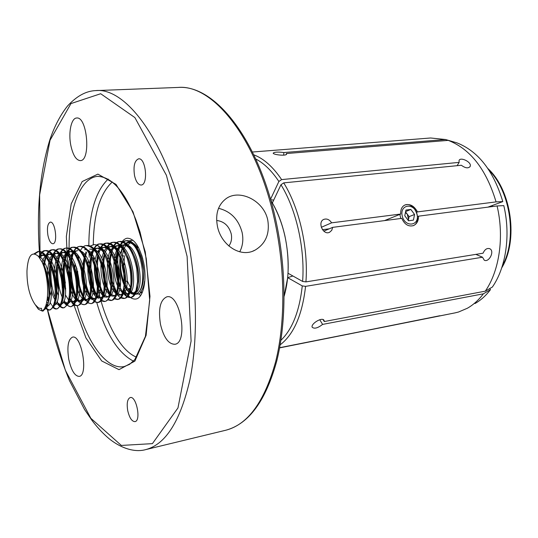 <?xml version="1.0" encoding="UTF-8"?>
<svg xmlns="http://www.w3.org/2000/svg" width="538" height="538" viewBox="0 0 538 538"><rect width="100%" height="100%" fill="white"/><g stroke="black" fill="none" stroke-linecap="round" stroke-linejoin="round"><path stroke-width="0.81" d="M217.419 226.216C215.187 213.895 218.125 204.669 226.236 198.549C239.686 188.784 263.97 200.573 267.769 220.136C269.901 233.748 265.678 243.741 255.093 250.116C240.647 258.274 220.977 245.093 217.419 226.216M47.936 235.456C46.846 227.917 47.62 223.485 50.269 222.147C55.286 221.017 58.057 243.694 52.912 243.754C50.794 243.593 49.133 240.829 47.936 235.456M134.534 175.576C133.189 166.148 134.547 160.566 138.596 158.831C145.919 157.54 148.535 185.025 141.104 185.025C138.179 184.864 135.986 181.716 134.534 175.576M127.741 410.716C126.571 403.339 127.392 398.947 130.216 397.555C136.309 395.558 141.346 420.81 134.998 421.624C131.897 421.55 129.476 417.918 127.741 410.716M160.492 324.414C158.098 308.994 160.23 299.794 166.888 296.815C180.257 293.217 188.616 343.015 174.816 344.273C168.495 344.172 163.72 337.555 160.492 324.414M68.797 359.411C66.867 346.828 68.111 339.397 72.543 337.131C81.642 334.374 88.656 375.625 79.187 376.398C74.789 376.156 71.319 370.494 68.797 359.411M70.888 145.731C68.158 132.96 71.177 117.957 76.678 118.01C87.331 116.248 91.083 160.99 80.31 160.606C76.188 160.27 73.047 155.307 70.888 145.731M108.205 179.06C95.408 191.259 88.952 213.539 88.844 245.893M88.938 251.098L89.227 257.352M93.417 288.751L94.95 295.564M96.706 302.343C105.623 333.318 117.876 352.915 133.458 361.139M112.328 181.958C100.034 193.236 93.686 214.164 93.289 244.75M93.605 256.552C95.791 301.428 114.971 348.658 136.639 357.225M123.807 288.872C127.493 296.055 131.467 299.451 135.724 299.047C143.256 298.395 147.385 279.894 143.559 262.268C139.712 246.485 134.271 238.462 127.23 238.193C123.175 238.953 120.337 243.089 118.71 250.6M118.353 252.591C117.109 261.603 117.856 270.944 120.606 280.614M292.901 275.994L287.682 277.655L284.131 296.29C289.289 278.207 289.545 258.058 284.891 235.852C281.751 222.086 277.07 210.284 270.843 200.445M239.733 251.831C242.779 245.974 243.566 239.511 242.107 232.443C238.536 219.329 230.674 211.286 218.529 208.314M228.858 246.014C231.347 242.551 232.134 238.489 231.212 233.822C228.926 225.852 224.077 221.4 216.659 220.452M42.051 261.993C49.604 278.092 49.422 308.193 41.957 310.951L41.453 308.314L39.725 308.368L38.285 307.763L35.158 304.595C29.57 296.384 26.839 285.106 26.967 270.775C27.983 255.456 31.836 250.681 38.514 256.451L42.051 261.993C49.052 275.577 51.016 300.029 46.645 307.857L42.811 310.998M34.795 253.896L38.655 251.448C40.908 251.199 43.201 252.456 45.535 255.2C54.708 265.227 59.267 297.164 53.861 306.566L50.343 309.868C48.702 310.096 47.008 309.094 45.259 306.855M39.388 257.527C41.023 253.27 43.141 250.95 45.73 250.58C48.064 250.331 50.431 251.643 52.838 254.514C61.917 264.635 66.342 295.752 61.029 305.281L57.358 308.785C55.622 309.02 53.84 307.944 52.018 305.544M51.44 304.737L50.054 302.396M48.971 300.123L47.552 296.404M44.123 267.534C45.145 256.834 48.017 250.896 52.744 249.713C55.172 249.464 57.62 250.843 60.095 253.849C69.079 264.057 73.363 294.347 68.151 303.997L64.318 307.702C62.563 307.951 60.76 306.875 58.911 304.495L56.739 303.99L54.506 301.872M58.272 303.6L57.055 301.589M56.006 299.471C47.969 283.055 49.496 249.235 59.711 248.859C62.226 248.61 64.755 250.049 67.297 253.19C76.174 263.479 80.33 292.954 75.219 302.719L73.383 305.476L71.231 306.633C69.449 306.882 67.627 305.819 65.757 303.445M65.044 302.464L63.995 300.762M62.865 298.55C54.721 282.255 56.288 248.401 66.625 248.011C69.234 247.756 71.843 249.269 74.452 252.551C83.222 262.914 87.237 291.583 82.233 301.435L80.337 304.353L78.091 305.577C74.957 305.813 71.991 302.8 69.194 296.552M65.367 283.062C62.273 266.303 66.026 247.655 73.484 247.171C76.194 246.908 78.884 248.495 81.574 251.925C90.216 262.362 94.096 290.217 89.2 300.157C88.024 302.8 86.584 304.252 84.896 304.521C71.736 307.655 64.533 247.171 80.297 246.337C83.101 246.068 85.878 247.729 88.636 251.313C97.156 261.818 100.895 288.872 96.127 298.872C94.903 301.663 93.41 303.197 91.648 303.479C85.468 304.838 78.124 288.213 77.68 271.334M78.178 260.728L78.904 256.794M80.034 251.199C82.112 247.406 84.17 245.543 86.214 245.61L87.055 245.503C89.96 245.234 92.825 246.969 95.656 250.721C104.042 261.266 107.647 287.534 102.993 297.595C101.743 300.534 100.196 302.148 98.353 302.437C93.794 302.524 89.907 297.205 86.692 286.485M84.244 268.926C84.184 262.443 84.957 256.962 86.564 252.477M89.732 246.256L93.767 244.682C96.773 244.407 99.725 246.222 102.63 250.136C110.868 260.722 114.345 286.203 109.819 296.317C108.535 299.404 106.934 301.105 105.011 301.408L101.433 300.399M97.223 295.423C87.849 280.661 89.046 244.299 100.431 243.862C103.538 243.586 106.578 245.483 109.557 249.565C117.64 260.17 120.996 284.891 116.598 295.032C115.28 298.281 113.619 300.063 111.622 300.386L108.071 299.437M103.686 294.306C97.876 282.8 96.107 269.82 98.38 255.375M98.864 253.411L99.584 251.138M100.888 248.213C102.61 245.093 104.661 243.378 107.042 243.055C110.256 242.766 113.383 244.75 116.437 249.007C124.365 259.625 127.593 283.58 123.33 293.755C121.978 297.164 120.27 299.034 118.185 299.37L114.668 298.476M110.283 293.519C104.728 284.562 102.065 266.155 104.937 254.212M105.421 252.329L106.026 250.479M107.371 247.446C109.113 244.306 111.191 242.571 113.612 242.248C116.928 241.959 120.142 244.03 123.269 248.462C131.03 259.074 134.144 282.289 130.014 292.47C128.636 296.048 126.867 298.012 124.702 298.361L121.211 297.521M116.833 292.719L112.247 281.28M111.696 278.953C107.755 262.268 111.776 241.959 120.129 241.448C123.552 241.152 126.86 243.31 130.055 247.931C137.647 258.529 140.647 281.004 136.652 291.186C135.246 294.932 133.417 296.996 131.171 297.359C128.595 297.662 126.074 295.981 123.606 292.322M120.297 285.691L118.938 281.549M118.535 280.036C116.134 270.096 115.926 260.735 117.916 251.952M118.407 250.231C120.324 244.407 123.054 241.219 126.598 240.654C130.129 240.351 133.525 242.604 136.8 247.413L138.131 249.578C141.077 255.483 142.926 262.409 143.68 270.345C144.09 282.443 141.958 290.116 137.277 293.365C148.885 286.371 140.008 239.699 127.768 242.894L124.332 244.81C128.084 240.392 132.267 241.313 136.874 247.574L138.131 249.578M41.957 310.951L43.443 310.722L42.388 311.099L38.44 309.303L35.495 305.059M34.089 253.795L37.774 251.555C41.325 251.381 44.849 254.582 48.346 261.145C51.191 267.467 53.087 273.479 54.029 279.188C55.132 286.196 55.481 292.443 55.071 297.924C54.277 305.012 52.408 309.034 49.462 310.002C48.85 310.46 47.472 309.814 45.32 308.079L44.896 307.615M38.924 256.935L39.2 256.007C41.285 252.241 43.168 250.466 44.849 250.688C48.03 250.809 50.928 252.853 53.551 256.821C54.916 258.852 56.631 262.605 58.696 268.079L61.245 278.428C62.616 287.904 62.751 295.308 61.648 300.641C60.182 306.041 58.46 308.805 56.483 308.92C55.609 309.242 54.331 308.718 52.63 307.353M48.649 301.448L47.351 298.388M43.47 265.577L46.046 255.375C47.761 251.784 49.704 249.935 51.877 249.82C54.701 249.746 57.492 251.582 60.249 255.342C61.359 256.794 63.04 260.204 65.286 265.584L68.366 277.48C71.372 295.375 68.151 306.452 63.45 307.844C62.865 308.22 61.601 307.729 59.644 306.371M58.212 304.508L58.904 305.645L57.936 304.468M55.676 300.715L54.943 299.135M51.238 286.498C50.155 280.823 49.738 274.851 50 268.576L51.211 259.659L52.838 254.75C54.943 250.728 56.941 248.798 58.844 248.966C66.073 248.025 72.549 262.107 75.286 275.705C76.45 281.683 76.813 291.293 76.275 294.979C75.071 302.464 73.101 306.391 70.364 306.768L65.616 304.427L64.762 303.392M62.616 299.908L61.991 298.617M58.575 288.153C57.391 282.632 56.456 276.68 56.793 267.904C56.873 263.647 57.801 259.06 59.583 254.138C61.379 250.352 63.437 248.341 65.764 248.119C73.302 247.695 79.624 260.863 82.448 275.604C83.793 282.665 83.827 294.441 82.395 298.583C80.774 303.311 79.052 305.685 77.23 305.705L75.017 305.376L72.926 303.896L68.985 298.059M65.723 288.825C62.61 277.897 62.751 260.715 66.275 253.539C68.474 249.235 70.592 247.144 72.63 247.272C76.974 247.514 80.727 250.809 83.888 257.171C87.378 265.234 87.654 266.431 89.402 274.615C90.465 281.179 90.72 287.231 90.176 292.766C89.799 297.743 86.557 305.167 84.042 304.656L80.841 303.795M78.871 302.006C77.748 300.796 76.396 298.496 74.829 295.1C72.845 289.774 72.166 287.776 70.855 279.868C69.389 270.997 70.525 257.184 72.912 252.954C74.695 248.926 76.873 246.76 79.449 246.438C82.933 246.619 85.831 248.448 88.158 251.932C90.841 255.247 95.515 266.969 96.336 273.829C97.62 283.768 97.539 285.886 96.948 292.437C96.564 296.989 93.155 304.192 90.808 303.607L87.633 302.8M85.421 300.796C83.249 298.462 81.177 293.97 79.2 287.319L77.492 278.825L76.813 268.287M77.788 258.2L78.306 255.954M86.214 245.61C90.559 246.142 94.056 248.845 96.699 253.714C99.987 260.157 102.099 266.256 103.034 272.02C104.547 282.342 104.486 290.244 102.845 295.732C100.377 301.589 100.061 301.448 97.519 302.564L94.379 301.811M94.802 299.014L90.189 296.579L91.917 299.592L89.974 296.815M89.954 296.781C88.346 294.763 84.527 283.647 84.143 278.227L83.417 268.072L84.345 257.702M92.933 244.783C108.481 241.38 117.849 300.897 104.184 301.536L101.07 300.829M96.84 295.692L98.36 298.388L96.746 296.108M96.652 295.961C93.343 290.312 91.198 282.699 90.216 273.116C89.187 265.543 91.151 253.68 92.529 251.253M93.101 249.935C95.414 245.752 97.58 243.761 99.597 243.97C107.412 244.676 113.148 253.835 116.807 271.448C117.513 274.837 118.071 284.723 117.109 290.123C116.733 293.856 113.323 300.971 110.794 300.513L107.714 299.848M103.552 295.026L104.755 297.184L103.471 295.409M103.296 295.14C101.83 293.102 100.303 289.33 98.71 283.829M98.104 281.334C97.17 277.204 96.638 272.773 96.504 268.045M96.598 262.833L97.324 256.727M99.617 249.202C101.823 245.086 104.022 243.068 106.221 243.156C114.217 243.99 120.001 253.223 123.558 270.856L124.359 283.519L122.765 293.143C121.292 296.983 119.49 299.101 117.365 299.498L114.312 298.872M110.223 294.394L111.09 295.987L110.156 294.703M109.893 294.306C108.656 292.753 107.19 289.33 105.488 284.037M105.038 282.363L103.094 270.056C102.839 264.219 103.054 259.632 103.733 256.29M106.638 247.413C108.784 243.99 110.835 242.302 112.792 242.349C116.363 242.349 119.692 244.582 122.765 249.04L127.318 258.408L130.075 269.101C131.386 279.397 131.232 286.828 129.597 291.381C127.667 296.189 125.757 298.563 123.888 298.489C121.393 298.503 119.228 297.272 117.385 294.784L116.807 294.01M116.437 293.466C115.347 292.195 113.935 289.054 112.2 284.044M111.843 282.86C110.801 279.484 110.001 274.662 109.597 270.365C109.268 268.375 109.348 258.267 110.102 255.853M113.128 246.559C114.917 243.479 116.981 241.804 119.315 241.549C127.432 242.356 133.263 251.508 136.807 269.007L137.567 281.589L135.892 291.152C134.372 294.972 132.53 297.084 130.357 297.487C128.118 297.702 125.872 296.404 123.619 293.587L123.431 293.223M122.933 292.625L120.586 288.408M120.061 287.225L118.831 283.916M118.562 283.075L116.921 276.478L115.818 267.198C115.663 258.986 116.396 252.968 118.01 249.148C120.283 243.701 122.879 240.896 125.791 240.755C130.431 241.152 134.056 243.768 136.672 248.59C139.241 253.331 140.882 257.171 141.588 260.11L143.68 270.345M133.047 240.304L129.745 240.708L132.24 242.342L130.102 242.604C132.664 242.436 135.206 244.104 137.721 247.608L138.501 247.507M141.588 254.851L142.832 259.108M144.83 281.058L144.594 281.092C143.854 286.303 142.409 290.043 140.257 292.302L142.395 291.973L141.736 293.674M140.694 295.436L138.501 293.835M135.125 293.963C132.926 293.392 130.821 291.609 128.804 288.61L130.916 288.294L127.365 281.105L125.556 281.367M125.24 281.361L121.971 265.187L124.076 264.898L124.318 255.826L122.207 256.108L123.552 249.854M124.09 248.428L126.248 244.783L128.374 244.521L129.988 243.115M129.019 242.739L129.745 240.708M122.872 247.346L124.332 244.81L122.671 247.198M122.126 248.321L120.593 253.29M120.176 255.732C119.032 266.518 120.647 276.613 125.004 286.008M125.085 286.162C128.165 291.979 131.454 294.716 134.951 294.38L137.277 293.365C134.628 294.71 131.884 293.735 129.053 290.446L125.273 284.898M134.951 294.38L139.214 293.728L142.395 291.973M132.24 242.342L131.904 242.382M125.125 284.602C121.474 276.599 119.954 267.87 120.559 258.408L120.673 256.754M121.01 253.997L122.375 248.563M43.443 310.722L43.013 310.204M38.198 256.108C50.236 259.249 56.113 306.532 46.631 306.364L45.495 306.297M39.375 257.514L43.121 254.951C55.797 251.892 64.352 305.167 53.665 305.295L53.565 305.308M48.595 301.65L47.243 299.229M43.215 264.878L45.004 259C46.409 255.994 48.131 254.353 50.155 254.071C62.966 251.004 71.48 304.071 60.653 304.226M59.745 304.219L56.766 302.262M55.649 300.803C49.63 292.497 46.92 268.475 51.83 258.334C53.275 255.2 55.044 253.492 57.142 253.196C70.075 250.123 78.555 302.988 67.586 303.17L63.746 301.32M58.635 290.984C55.273 278.381 55.266 267.278 58.608 257.675C60.081 254.42 61.904 252.638 64.069 252.335C77.136 249.249 85.569 301.912 74.466 302.121L70.397 300.09L68.965 298.173M65.71 290.923C62.085 278.307 61.957 267.009 65.34 257.029C66.84 253.64 68.709 251.791 70.949 251.475C84.136 248.374 92.536 300.843 81.292 301.078L79.59 301.334C76.43 301.488 73.558 297.971 70.969 290.782M80.411 301.085L77.048 298.92C70.491 292.168 66.988 267.366 72.011 256.391C73.545 252.873 75.468 250.95 77.781 250.621M79.624 250.742C91.48 252.369 98.393 295.369 89.348 299.545M87.196 300.056L83.646 297.749L79.651 290.419M77.943 284.696L76.376 266.956M77.506 259.235L78.474 256.175M80.761 252.1L81.352 251.454M84.56 249.773C96.84 246.707 106.047 293.291 96.221 298.429M90.189 296.579C83.753 289.646 80.424 266.088 85.212 255.146L85.226 255.12M87.559 251.138L88.104 250.567M93.383 249.101C105.145 251.138 111.924 292.363 103.061 297.312M101.487 297.998L96.853 295.618M96.827 295.584L96.685 295.416C90.317 288.395 87.069 265.449 91.736 254.541C93.35 250.621 95.428 248.469 97.97 248.099C110.236 245.046 119.544 290.177 109.846 296.189M108.118 296.983L103.599 294.804M103.511 294.703L98.689 285.362M98.219 283.802L96.053 266.492M96.342 262.181L97.936 254.703M98.588 253.055C100.007 249.941 101.743 248.072 103.807 247.44M97.607 251.925C99.113 249.242 100.888 247.762 102.953 247.48L104.601 247.272C116.867 244.225 126.222 288.671 116.578 295.08M114.702 295.981L110.303 293.99M110.142 293.822L105.448 285.187M105.071 284.037C101.911 273.042 101.736 262.907 104.547 253.627M105.192 252.053L107.311 248.704M108.057 247.957L110.398 246.612M104.231 250.964C105.73 248.368 107.506 246.935 109.544 246.653L111.184 246.451C123.471 243.405 132.859 287.312 123.236 294.004M121.238 294.985L116.968 293.183M116.726 292.934L112.146 284.918M111.837 284.057C108.367 272.887 108.091 262.463 111.023 252.793L111.11 252.578M111.756 251.058L113.868 247.823M114.614 247.097L117.721 245.631C131.709 242.477 139.846 293.58 127.728 293.99L123.592 292.376M123.263 292.053L122.139 290.769M120.035 287.386L118.784 284.568M118.542 283.936C114.823 272.793 114.426 262.228 117.358 252.235L117.62 251.542M118.273 250.083C119.9 246.902 121.877 245.146 124.211 244.824C138.3 241.663 146.403 292.571 134.164 293.008L131.628 292.551L129.053 290.446M41.628 261.152C49.025 271.576 51.957 296.707 47.68 304.051L45.421 306.478M38.615 256.572L41.352 255.167C43.383 254.951 45.441 256.081 47.532 258.556C55.569 267.413 59.483 294.844 54.863 302.813L53.887 304.333M47.969 303.432L46.799 301.825M42.159 262.241C43.639 257.366 45.717 254.716 48.4 254.292C50.505 254.064 52.637 255.247 54.789 257.837C62.738 266.774 66.537 293.492 61.991 301.576L61.023 303.15M51.325 295.907C45.098 281.092 46.887 253.754 55.401 253.418C57.579 253.19 59.779 254.427 61.991 257.13C69.853 266.135 73.531 292.154 69.072 300.345L68.097 301.966M67.586 303.17L65.858 303.432L63.04 302.524M62.005 301.556L61.561 301.045M58.4 295.436C51.904 280.87 53.618 252.894 62.341 252.551C64.607 252.315 66.873 253.613 69.146 256.431C76.914 265.503 80.478 290.823 76.1 299.115L72.751 302.383M69.967 301.529L68.992 300.668M68.945 300.614L65.414 294.905M63.948 290.957C58.743 275.745 61.238 252.06 69.234 251.69C71.588 251.454 73.928 252.813 76.261 255.758C83.928 264.898 87.364 289.511 83.081 297.884L79.59 301.334M70.417 289.047L69.294 284.595M68.077 275.92C67.452 261.34 70.122 252.981 76.08 250.836M81.399 252.974L83.323 255.099C90.882 264.293 94.197 288.207 90.014 296.653L86.383 300.298L82.839 298.899M82.657 298.731C80.169 296.29 78.118 291.986 76.497 285.826M74.641 272.591L75.064 263.519M76.497 257.204L77.452 254.884M80.095 251.28L80.438 251.004M88.38 252.248L90.344 254.447C97.782 263.687 100.983 286.922 96.894 295.423L95.455 297.85L93.746 299.108L89.698 298.025M89.442 297.796C83.746 291.186 81.07 280.486 81.406 265.698M83.289 256.034L84.217 253.882M89.611 249.141C92.22 248.899 94.789 250.452 97.311 253.808C104.628 263.082 107.714 285.638 103.733 294.199L102.24 296.754L100.465 298.079L96.51 297.144M96.168 296.855C90.445 292.161 86.147 273.627 88.494 260.742M90.034 254.891C91.648 250.876 93.733 248.684 96.309 248.307C99.005 248.058 101.642 249.686 104.231 253.183C111.42 262.477 114.392 284.373 110.519 292.975C109.429 295.564 108.084 296.983 106.463 297.238L103.283 296.27M102.852 295.92L98.407 289.222M98.158 288.63C95.065 280.701 93.908 272.006 94.695 262.551M95.139 259.424L96.927 253.311M102.953 247.48C105.737 247.224 108.454 248.919 111.104 252.571C118.158 261.878 121.023 283.109 117.257 291.744C116.141 294.468 114.742 295.967 113.061 296.23L110.014 295.389M109.483 294.985L105.125 288.691M104.93 288.26C101.547 280.056 100.33 270.997 101.278 261.078M101.743 258.139L103.545 252.302M109.544 246.653C112.422 246.397 115.219 248.166 117.93 251.972C124.843 261.28 127.607 281.865 123.948 290.52C122.812 293.385 121.359 294.952 119.604 295.234L116.706 294.515M116.067 294.057L111.783 288.133M111.648 287.837C106.847 277.89 105.838 259.955 110.122 251.307M110.801 250.015L113.262 247.083L116.094 245.839C119.059 245.577 121.931 247.419 124.708 251.381C131.474 260.674 134.137 280.628 130.593 289.296C129.429 292.302 127.936 293.95 126.107 294.239L123.35 293.634M122.597 293.129L118.394 287.534M118.306 287.366C110.989 273.674 113 245.463 122.597 245.025C125.657 244.756 128.609 246.686 131.447 250.802C138.058 260.083 140.626 279.397 137.197 288.072C136.006 291.219 134.46 292.948 132.563 293.257C129.887 293.499 127.351 291.388 124.951 286.915M124.91 286.848C120.949 278.583 119.497 269.101 120.559 258.408M329.263 228.811L322.491 229.699M384.522 220.607L400.736 214.03C400.467 209.625 401.825 206.632 404.811 205.045C409.916 203.512 414.132 205.798 417.475 211.898L496.063 201.891C486.352 169.544 470.414 149.039 448.255 140.378L286.351 153.545L286.552 153.881C287.359 156.296 273.365 154.89 273.176 153.142C274.333 151.992 277.897 151.797 283.869 152.543L445.538 139.517L430.629 137.99L252.443 152.019M417.589 216.538L418.497 216.182C418.564 220.788 416.91 223.922 413.54 225.577C408.537 226.942 404.61 224.534 401.765 218.361L332.672 227.359L331.724 230.345L329.606 232.261C323.23 235.651 317.259 222.268 323.634 219.457C326.707 218.334 329.37 219.457 331.63 222.826L400.736 214.03M331.63 222.826L321.3 227.298M475.014 303.54C480.737 300.291 485.895 295.671 490.474 289.673L483.386 293.815L322.592 324.407C317.797 328.126 314.326 329.061 312.181 327.225C310.574 323.809 322.78 316.331 324.138 320.601L324.246 321.549L485.283 291.166L492.378 287.036C505.982 267.5 510.818 235.039 503.803 205.617L497.078 205.946L418.497 216.182M288.018 273.257C289.014 246.848 283.795 223.411 272.369 202.94L280.964 184.749L283.714 182.873C299.384 207.991 308.462 247.87 305.934 281.892L302.632 281.448L288.018 273.257M287.682 277.655L302.269 285.907L305.571 286.357C302.269 314.952 293.802 334.441 280.163 344.824M454.085 142.032L445.538 139.517M487.953 207.13L502.801 201.595C493.494 170.754 478.161 151.158 456.809 142.805L448.255 140.378M485.283 291.166C499.412 270.809 504.422 236.781 497.078 205.946M496.063 201.891L502.801 201.595M273.701 200.116L270.627 199.712M490.474 289.673L489.688 288.597M279.646 347.703L455.114 312.867L458.537 312.013L467.347 308.254C473.285 304.885 478.632 300.076 483.386 293.815M253.815 154.83C263.681 158.528 272.954 166.787 281.623 179.598L459.149 162.375L459.069 160.425C460.555 156.538 472.438 162.456 470.084 166.545C468.201 168.596 465.303 168.165 461.375 165.26L283.714 182.873M305.934 281.892L483.05 253.21C484.772 249.383 486.998 247.89 489.735 248.711C495.054 251.031 488.894 262.927 484.254 260.17L482.505 257.218L305.571 286.357M447.024 314.481L279.612 347.884L439.876 315.732M281.623 179.598L278.879 181.467L270.513 199.302M417.475 211.898L416.567 212.261M323.782 231.145L332.672 227.359M283.869 152.543L283.681 155.173M286.283 154.446L286.351 153.545M324.246 321.549L323.069 319.599M319.74 319.693L322.592 324.407M457.118 165.677L459.149 162.375M482.505 257.218L475.868 254.373M408.228 220.405L408.524 219.457L407.253 214.151L405.437 212.51M408.302 220.513L409.102 216.646L405.571 211.878M410.85 209.443L405.948 210.062L404.764 215.738L408.503 220.782L413.406 220.136L414.563 214.474L410.85 209.443L405.632 211.569M402.249 216.061C405.047 227.984 419.976 225.913 417.037 214.158C414.334 202.389 399.384 204.164 402.249 216.061M399.842 214.393L400.776 218.489M413.07 225.752C423.029 221.972 414.576 200.956 404.758 205.072M409.102 216.646L414.563 214.474M178.038 87.445C214.474 84.432 257.984 138.609 275.638 219.437C286.472 268.307 286.646 321.576 276.774 360.931C265.792 400.844 248.832 423.937 225.899 430.205C247.924 424.495 264.508 401.644 275.658 361.657C285.517 322.168 285.308 268.516 274.407 219.336C256.781 137.863 212.571 84.009 178.038 87.445L95.643 90.599C126.887 87.122 168.455 143.969 186.195 229.988C197.143 281.878 198.314 338.315 189.981 379.438C180.459 421.019 165.711 444.401 145.731 449.607C137.573 452.001 124.291 450.636 109.382 438.941C103.478 434.011 97.788 427.986 92.321 420.857L84.58 409.566L69.442 380.568C60.532 358.604 53.181 334.972 47.391 309.659M70.619 290.634L70.115 287.998M67.97 274.118L66.356 236.471L71.211 203.855L82.173 181.541L97.903 174.11L115.986 184.352L133.014 211.851L145.294 251.952L149.981 296.324L146.107 335.329L134.883 361.112L119.006 369.66L101.702 360.958L85.912 337.891L73.894 304.925M46.342 303.748L46.846 306.324M47.546 309.727L65.354 370.265L90.848 418.295L121.326 445.437L152.415 443.635L177.957 407.952L191.091 341.092L187.116 256.485L166.437 175.334L134.877 117.573L100.687 93.726L70.962 103.578L50.021 140.277L39.637 194.803L40.034 258.448M77.156 305.597C87.109 342.787 106.773 370.231 124.231 366.56L129.51 364.401L134.863 359.559L145.428 336.344L149.698 300.406L146.289 258.657L140.048 232.033L135.892 219.78C124.675 191.387 111.938 176.915 97.694 176.363C78.333 177.829 66.813 215.422 69.476 258.058M70.76 272.652L73.484 289.915L75.562 299.397M75.797 300.359L75.925 300.876M502.29 266.115C517.307 239.054 510.791 192.066 488.975 170.116M492.337 205.496L492.613 206.525M489.647 206.908L489.546 206.538M280.903 340.305C292.349 329.303 299.471 311.172 302.269 285.907M302.632 281.448C305.046 248.226 296.216 209.322 280.964 184.749M278.879 181.467C271.683 170.734 263.976 163.236 255.752 158.979M225.899 430.205L145.731 449.607M252.746 251.159L255.093 250.116M95.643 90.599C87.775 90.969 78.494 94.251 67.64 105.865C60.565 114.695 54.681 125.858 49.994 139.362C39.516 173.041 36.147 212.665 39.886 258.227M46.719 306.351L46.268 304.031M126.598 240.654L125.791 240.755M120.129 241.448L119.315 241.549M113.605 242.248L112.792 242.349M107.042 243.055L106.221 243.156M100.431 243.862L99.597 243.97M80.297 246.337L79.449 246.438M73.484 247.171L72.63 247.278M66.625 248.011L65.764 248.119M59.711 248.859L58.844 248.966M52.751 249.713L51.877 249.82M45.73 250.574L44.849 250.688M38.662 251.441L37.774 251.555M131.164 297.359L130.357 297.487M124.695 298.361L123.888 298.489M118.185 299.37L117.365 299.498M111.622 300.386L110.794 300.513M105.011 301.408L104.184 301.536M98.353 302.437L97.519 302.564M91.648 303.479L90.808 303.607M84.89 304.521L84.042 304.656M78.084 305.577L77.23 305.705M71.224 306.633L70.364 306.768M64.318 307.702L63.45 307.837M57.358 308.785L56.483 308.92M50.343 309.868L49.462 310.002M43.275 310.964L42.388 311.099M132.052 242.362L127.768 242.894M38.44 309.303L36.483 306.243M45.32 308.079L44.95 307.501M46.046 255.375L45.004 259M52.838 254.75L51.83 258.334M65.616 304.427L63.74 301.334M59.583 254.138L58.608 257.675M72.274 303.217L70.397 300.09M66.275 253.539L65.34 257.029M78.454 301.293L77.048 298.92M72.912 252.954L72.011 256.391M85.091 300.231L83.646 297.749M86.04 251.804L85.219 255.113M103.444 294.837L103.121 294.252M98.972 250.708L98.461 252.9M110.034 294.044L109.51 293.089M117.385 294.784L116.847 293.788M116.558 293.25L115.852 291.932M111.709 249.659L111.474 250.728M109.557 249.565L111.023 252.793M118.01 249.148L117.896 249.666M117.533 251.421L117.358 252.235M46.631 306.364L45.387 306.552M43.121 254.951L41.352 255.167M50.155 254.071L48.4 254.292M57.142 253.196L55.401 253.418M64.069 252.335L62.341 252.551M70.949 251.475L69.234 251.69M97.97 248.099L96.309 248.307M117.721 245.631L116.094 245.839M124.211 244.824L122.597 245.025M134.164 293.008L132.563 293.257M47.68 304.051L46.645 307.857M47.532 258.556L45.535 255.2M54.863 302.813L53.861 306.566M54.789 257.837L52.838 254.514M61.991 301.576L61.029 305.281M61.991 257.13L60.095 253.849M69.072 300.345L68.151 303.997M69.146 256.431L67.297 253.19M76.1 299.115L75.219 302.719M76.261 255.758L74.452 252.551M83.081 297.884L82.233 301.435M83.323 255.099L81.574 251.925M90.014 296.653L89.2 300.157M90.344 254.447L88.636 251.313M96.894 295.423L96.127 298.872M97.311 253.808L95.656 250.721M103.733 294.199L102.993 297.595M104.231 253.183L102.63 250.136M110.519 292.975L109.819 296.317M117.257 291.744L116.598 295.032M117.93 251.972L116.437 249.007M123.948 290.52L123.33 293.755M124.708 251.381L123.269 248.462M130.593 289.296L130.014 292.47M131.447 250.802L130.055 247.931M137.197 288.072L136.652 291.186M501.712 267.89C518.551 240.446 511.604 190.385 487.939 168.569M329.243 232.409L329.606 232.261M469.869 166.888L470.084 166.545M323.863 320.144L324.138 320.601M489.735 248.711L489.365 248.563"/></g></svg>
